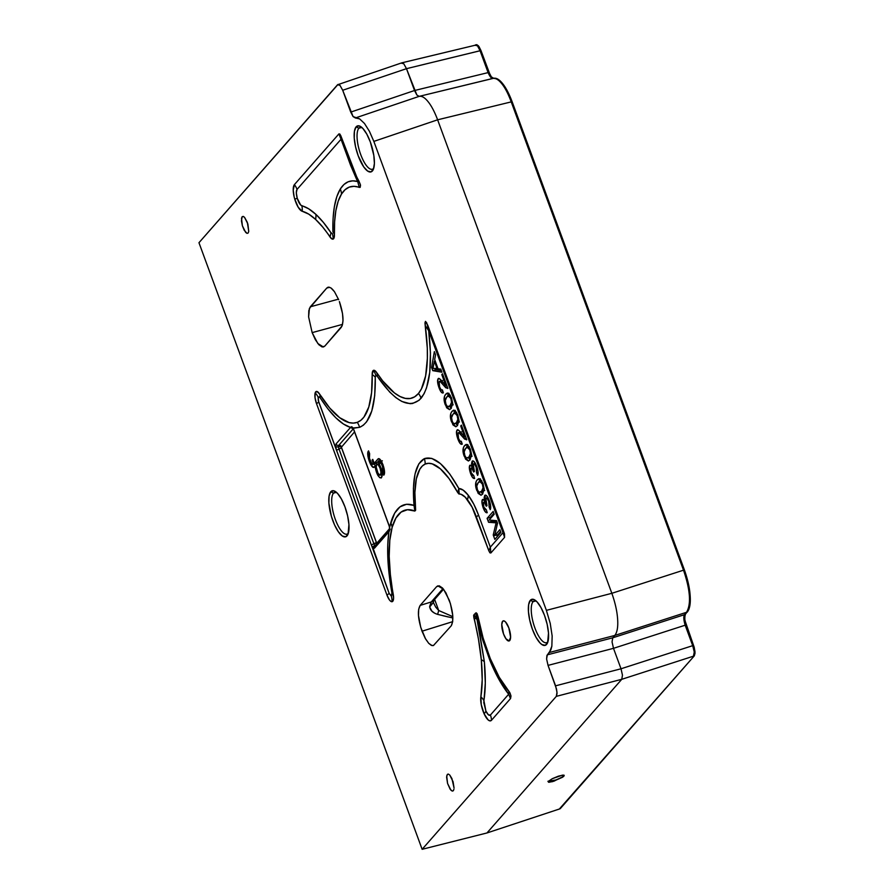 <?xml version="1.0" encoding="UTF-8"?>
<svg xmlns="http://www.w3.org/2000/svg" width="894" height="894" viewBox="0 0 894 894"><rect width="100%" height="100%" fill="white"/><g stroke="black" fill="none" stroke-linecap="round" stroke-linejoin="round"><path stroke-width="1.34" d="M330.903 232.652C325.852 225.042 320.834 218.952 315.873 214.348A17.433 14.427 -47.3 0 1 315.582 219.41A110.063 36.375 73.8 0 1 329.908 236.843A17.433 11.32 146.4 0 0 330.903 232.652L332.356 233.636A17.433 16.438 -113.9 0 1 333.16 239.067A9.8 3.241 -106.2 0 0 334.423 234.843A17.433 10.214 -1.5 0 0 332.914 231.758L333.071 218.628L334.356 206.782L336.781 196.747L340.323 188.969A17.433 15.779 -148.1 0 1 341.486 194.076A110.063 36.375 73.8 0 1 359.243 187.394L357.723 181.549C350.537 179.515 344.749 181.985 340.323 188.969L343.955 184.499L348.146 181.795L352.784 180.845L357.723 181.549L356.65 179.448A17.433 7.811 153.7 0 0 356.661 176.755A51.215 16.93 73.8 0 1 351.219 164.004A17.433 3.397 -20.2 0 1 350.627 165.345L356.65 179.448L341.039 139.263L297.043 189.405L296.316 192.813L297.244 198.3L294.741 199.071A14.159 4.682 -106.2 0 0 302.228 211.263A17.433 16.148 104.3 0 0 301.848 205.799C300.149 205.061 298.607 202.569 297.244 198.3L300.708 205.084L308.609 208.76L315.873 214.348L323.404 222.427L330.903 232.652A17.433 11.32 -33.6 0 1 329.908 236.843A9.8 3.241 -106.2 0 0 333.16 239.067A17.433 16.438 66.1 0 0 332.356 233.636L330.903 232.652M389.594 526.968L394.645 513.145L399.998 506.842L406.569 504.261L414.023 505.412C403.049 501.612 395.304 507.401 390.779 522.778A17.433 14.516 -164.4 0 1 392.142 527.382A110.063 36.375 73.8 0 1 414.85 511.055L413.408 488.37L415.017 474.01L418.828 463.852L424.382 458.622L431.713 458.365L440.44 463.595L449.805 474.055L458.834 488.515C445.827 465.383 434.339 455.426 424.382 458.633A17.433 16.438 -113.8 0 1 425.186 464.053A79.544 26.295 73.8 0 1 457.683 492.505L458.834 488.515L463.159 490.113L468.199 495.164L473.764 504.127L478.513 515.045C475.44 506.786 471.998 500.159 468.199 495.164A17.433 12.605 -37.7 0 1 467.461 499.724A33.782 11.164 73.8 0 1 476.346 516.844A17.433 3.397 159.8 0 0 478.513 515.045L490.325 547.139L502.998 532.69L428.695 330.724L430.439 352.851L429.735 372.474L426.516 387.94L424.058 393.762L419.197 400.21L412.603 403.485L410.123 403.686L401.842 401.462L395.863 397.64L389.661 392.019L377.279 376.318C395.327 402.322 409.944 409.631 421.108 398.232A17.433 16.07 39.9 0 0 418.459 393.472A110.063 36.375 73.8 0 1 376.687 372.586A17.433 11.32 -33.6 0 1 377.279 376.318L375.826 375.324L375.268 377.212L375.826 375.324A17.433 16.438 66.1 0 0 373.446 370.362A9.8 3.241 -106.2 0 0 372.183 374.586A17.433 10.214 178.5 0 1 375.268 377.212L374.698 395.696L371.792 410.994L366.629 421.789L363.322 425.231L359.611 427.332A17.433 16.45 69.7 0 0 357.254 422.348A110.063 36.375 73.8 0 1 319.56 394.008A17.433 10.806 -32.3 0 1 320.052 397.584C330.847 414.492 341.005 424.438 350.526 427.433L351.945 426.863L353.096 427.98L359.611 427.332L353.912 428.159M351.465 426.74L350.526 427.433L353.242 428.863L338.759 445.357A2.179 2.011 41.3 0 1 341.474 446.788A2.179 2.011 41.3 0 0 338.759 445.357A3.051 1.006 -106.2 0 0 338.513 446.81A3.051 1.006 73.8 0 1 338.759 445.357A2.179 2.011 -138.7 0 1 336.043 443.927A2.179 2.011 41.3 0 0 338.759 445.357L353.756 428.271L351.051 426.93L353.745 428.271L353.242 428.863L350.526 427.433L336.043 443.927L335.63 446.408A2.179 1.129 -4.1 0 0 338.513 446.81A2.179 1.129 175.9 0 1 341.407 447.201L354.616 431.813L341.407 447.201L376.385 542.535L373.86 543.742L339.027 449.045L341.553 447.849L376.665 543.027L373.86 543.742A3.051 1.006 -106.2 0 0 374.821 545.474A2.179 1.721 136.9 0 0 376.665 543.027L376.899 543.094A2.179 2.011 41.3 0 1 377.033 543.664A2.179 2.011 41.3 0 0 376.899 543.094L376.665 543.027A2.179 1.721 -43.1 0 1 374.821 545.474A3.051 1.006 -106.2 0 0 375.189 545.753A3.051 1.006 73.8 0 1 374.821 545.474A2.179 1.721 136.9 0 0 372.977 547.91L389.125 593.303A17.433 3.397 -20.2 0 1 386.957 595.102A9.8 3.241 -106.2 0 0 392.03 601.718A17.433 16.438 81.8 0 0 391.382 596.242L389.125 593.303A17.433 3.397 -20.2 0 1 386.957 595.102L316.532 403.697A17.433 3.397 159.8 0 0 318.7 401.898L318.096 397.07A17.433 14.729 17.4 0 0 315.18 392.846A9.8 3.241 -106.2 0 0 316.532 403.697A17.433 3.397 159.8 0 0 318.7 401.898L336.49 450.252L341.553 447.849L341.407 447.201A2.179 1.129 -4.1 0 0 338.513 446.81A3.051 1.006 -106.2 0 0 339.027 449.045A3.051 1.006 73.8 0 1 338.513 446.81A2.179 1.129 175.9 0 1 335.63 446.408L336.49 450.252L335.63 446.408L336.043 443.927L350.526 427.433L343.419 424.024L335.764 417.744L327.874 408.804L319.46 396.835L318.096 397.07L318.298 400.568L389.125 593.303L391.382 596.242A17.433 16.438 -98.2 0 1 392.03 601.718A9.8 3.241 -106.2 0 0 393.226 594.197A17.433 4.883 -10.4 0 0 391.907 592.901L391.382 596.242L392.064 594.152L387.884 559.409L387.761 544.569L388.901 531.751L390.142 529.17M389.46 530.958L374.43 548.245L372.977 547.91L374.43 548.245A2.179 2.011 -138.7 0 1 375.67 545.664M478.066 616.871L477.374 618.793L489.923 660.51A17.433 5.006 157.8 0 0 490.314 658.677A73.006 24.127 73.8 0 1 478.066 616.871L477.374 618.793L475.966 613.921A17.433 16.092 41.1 0 0 475.474 613.239A79.544 26.295 73.8 0 1 473.999 614.67L476.96 619.184L477.374 618.793L484.347 661.716A17.433 8.214 -5.4 0 0 481.307 659.772A110.063 36.375 73.8 0 1 480.871 696.806A17.433 13.511 -170.8 0 1 483.9 700.583C485.621 689.788 485.766 676.836 484.347 661.716L485.297 682.982L483.81 702.706L485.9 711.054A17.433 6.526 -24.3 0 1 484.123 713.814A14.159 4.682 -106.2 0 0 491.488 720.262A17.433 16.103 41.3 0 0 490.426 715.021C489.186 716.005 487.677 714.686 485.9 711.054L488.37 714.798L490.426 715.021L508.675 694.225L499.154 679.842L489.923 660.51L482.559 639.579L475.597 613.094A79.544 26.295 73.8 0 1 475.474 613.239A17.433 16.092 -138.9 0 1 475.966 613.921L476.156 612.781L477.117 613.787L478.066 616.871L476.927 613.44L475.597 613.094A79.544 26.295 73.8 0 1 475.474 613.239A79.544 26.295 73.8 0 1 473.999 614.67L476.96 619.184L473.898 617.81A110.063 36.375 73.8 0 1 481.307 659.772A17.433 8.214 174.6 0 1 484.347 661.716L476.96 619.184L473.898 617.81L473.652 615.385L478.491 639.277L481.307 659.772L482.212 679.842L480.871 696.806A14.159 4.682 -106.2 0 0 484.123 713.814A17.433 6.526 155.7 0 0 485.9 711.054L483.9 700.583A17.433 13.511 9.2 0 0 480.871 696.806L481.285 704.751L484.123 713.814L488.135 719.905L490.001 720.877L491.488 720.262A17.433 16.103 41.3 0 0 490.426 715.021L508.675 694.225L508.943 691.464A73.006 24.127 73.8 0 1 490.314 658.677A17.433 5.006 -22.2 0 1 489.923 660.51C495.712 674.568 501.97 685.799 508.675 694.225L508.943 691.464L510.027 693.029L510.988 695.99L510.563 698.516L508.675 694.225L510.485 698.605L491.488 720.262L510.485 698.605L510.988 695.99L509.77 692.559L499.299 677.35L490.314 658.677L483.14 638.104L478.066 616.871M348.269 533.282A21.791 7.208 -106.2 0 0 348.369 533.159A21.791 7.208 73.8 0 1 348.269 533.282A21.791 7.208 73.8 0 1 346.973 534.154A21.791 7.208 73.8 0 1 334.635 517.391A21.791 7.208 73.8 0 1 333.507 493.164L330.791 491.734A23.97 7.923 73.8 0 1 335.306 491.465A23.97 7.923 73.8 0 1 346.514 511.591A23.97 7.923 73.8 0 1 347.844 534.59A23.97 7.923 73.8 0 1 347.028 535.864L348.269 533.282L347.028 535.864A23.97 7.923 73.8 0 1 332.847 520.71A23.97 7.923 73.8 0 1 330.791 491.734L333.507 493.164A21.791 7.208 73.8 0 1 334.803 492.303A21.791 7.208 73.8 0 1 336.513 492.382A21.791 7.208 -106.2 0 0 333.507 493.164L336.356 492.337L333.507 493.164A21.791 7.208 -106.2 0 0 335.373 519.503A21.791 7.208 -106.2 0 0 348.269 533.282M548.19 781.49L552.224 778.719L558.381 776.16L563.242 775.076L563.969 776.093L553.967 781.188L549.106 782.272L548.547 781.077M552.224 778.719L562.337 775.154L563.969 776.093L562.538 777.255L552.492 781.647L548.469 782.216L548.38 781.255M453.325 790.754L452.252 791.089L453.325 790.754L453.94 789.167L453.325 790.754L452.252 791.089L450.889 790.14L447.581 783.479L446.709 776.037L447.335 774.45L448.397 774.115L449.771 775.064L453.079 781.725L454.051 787.983L451.906 778.551L449.771 775.064L448.397 774.115L447.335 774.45L448.397 774.115M448.084 774.07L447.335 774.45L448.084 774.07M248.13 233.032L247.057 233.379L248.13 233.032L248.744 231.457L248.13 233.032L247.057 233.379L245.694 232.429L242.386 225.769L241.514 218.326L242.129 216.739L243.202 216.404L244.565 217.354L247.873 224.014L248.744 231.457L247.336 222.371L244.565 217.354L243.202 216.404L242.129 216.739L243.202 216.404M243.649 216.583L242.129 216.739L243.649 216.583M547.821 641.836A21.791 7.208 -106.2 0 0 547.933 641.713A21.791 7.208 73.8 0 1 547.821 641.836A21.791 7.208 73.8 0 1 546.525 642.697A21.791 7.208 73.8 0 1 534.199 625.945A21.791 7.208 73.8 0 1 533.059 601.707L530.354 600.276A23.97 7.923 73.8 0 1 534.858 600.008A23.97 7.923 73.8 0 1 546.078 620.134A23.97 7.923 73.8 0 1 547.407 643.132A23.97 7.923 73.8 0 1 546.592 644.418L547.821 641.836L546.592 644.418A23.97 7.923 73.8 0 1 532.399 629.253A23.97 7.923 73.8 0 1 530.354 600.276L533.059 601.707A21.791 7.208 73.8 0 1 534.355 600.846A21.791 7.208 73.8 0 1 536.065 600.936A21.791 7.208 -106.2 0 0 533.059 601.707L535.919 600.88L533.059 601.707A21.791 7.208 -106.2 0 0 534.936 628.057A21.791 7.208 -106.2 0 0 547.821 641.836M373.625 168.385A21.791 7.208 -106.2 0 0 373.737 168.251A21.791 7.208 73.8 0 1 373.625 168.385A21.791 7.208 73.8 0 1 372.329 169.245A21.791 7.208 73.8 0 1 360.003 152.483A21.791 7.208 73.8 0 1 358.863 128.255L356.147 126.825A23.97 7.923 73.8 0 1 360.662 126.557A23.97 7.923 73.8 0 1 371.882 146.683A23.97 7.923 73.8 0 1 373.211 169.681A23.97 7.923 73.8 0 1 372.396 170.955L373.625 168.385L372.396 170.955A23.97 7.923 73.8 0 1 358.203 155.802A23.97 7.923 73.8 0 1 356.147 126.825L358.863 128.255A21.791 7.208 73.8 0 1 360.159 127.395A21.791 7.208 73.8 0 1 361.869 127.473A21.791 7.208 -106.2 0 0 358.863 128.255L361.712 127.429L358.863 128.255A21.791 7.208 -106.2 0 0 360.729 154.606A21.791 7.208 -106.2 0 0 373.625 168.385M378.877 461.952L378.52 462.757L378.877 461.952C380.62 459.561 384.677 470.579 382.71 472.39L384.476 471.876L382.688 472.412L384.476 471.887L382.688 472.412L382.587 466.612L380.911 462.902L379.201 461.729L382.375 460.812M381.224 474.792L382.163 476.077M381.056 478.022L382.252 475.094L381.883 471.06L378.52 462.757C381.939 468.691 382.945 473.675 381.537 477.687C378.643 478.111 376.441 474.189 374.944 465.897L376.251 465.517L373.357 467.305L370.574 464.332L368.306 458.153L367.915 452.465L368.563 450.878L369.624 453.649L369.445 458.32L371.837 463.707L373.1 464.332L375.905 463.416M381.537 477.687L379.782 477.709L377.749 475.195L374.944 465.897L374.441 466.959C371.748 470.646 365.512 453.671 368.529 450.911L369.624 453.649C367.602 455.337 371.669 466.534 373.435 464.109L372.116 460.097L372.776 459.371L374.195 463.26L377.357 462.332L374.195 463.26L378.33 458.801M374.117 464.042L375.458 465.752M380.498 474.882L380.956 472.2L380.017 468.031L378.24 464.824L376.665 464.444C378.408 462.053 382.453 473.06 380.498 474.882C378.754 477.273 374.709 466.266 376.665 464.444L376.218 467.126L377.961 473.105L379.838 475.116L383.325 474.189M502.64 621.274A10.46 3.453 73.8 0 1 503.255 620.861A10.46 3.453 73.8 0 1 509.178 628.907A10.46 3.453 73.8 0 1 509.725 640.54A10.46 3.453 73.8 0 1 509.099 640.953A10.46 3.453 73.8 0 1 503.177 632.907A10.46 3.453 73.8 0 1 502.64 621.274L504.004 620.883L502.64 621.274L501.769 624.571L503.534 633.924L505.948 638.763L509.144 640.942L510.597 637.232L508.831 627.89L505.546 621.967L503.925 620.861L502.64 621.274M373.435 464.109L376.709 463.058L373.547 463.986L372.116 460.097L372.776 459.371L374.195 463.26L377.849 459.136C380.52 455.493 386.733 472.323 383.761 475.172L382.688 472.412L383.761 475.172L384.442 471.037L382.99 464.634L380.263 459.717L378.866 458.778L377.849 459.136M379.95 459.404L377.357 462.332L379.95 459.404M376.665 464.444L380.162 463.304M373.737 463.416L374.463 464.578M375.167 465.461L375.849 466.065M380.911 474.278L381.95 475.82M491.711 521.358L496.952 521.761L491.711 521.358L488.549 522.275L491.711 521.358L491.298 520.219L491.711 521.358M497.064 522.062L494.706 522.744L488.549 522.275L487.107 518.352L490.27 517.436L490.605 518.352L490.27 517.436L487.107 518.352L493.164 511.446L494.192 514.262L489.13 520.04L496.55 520.666L497.522 523.292L494.706 535.54L499.869 529.661L500.897 532.478L494.84 539.373L493.231 534.992L496.103 522.811L497.22 522.487M493.857 513.335L490.27 517.436L493.857 513.335M496.718 534.958L497.31 536.568L496.718 534.958M500.562 531.55L497.869 534.623L494.706 535.54L497.869 534.623L500.562 531.55M497.265 524.398L495.6 524.89L497.265 524.398M494.952 534.489L493.231 534.992L494.952 534.489M486.884 505.523L486.09 505.758C485.118 503.098 484.224 501.981 483.419 502.417L483.799 507.099L486.358 509.837L487.129 512.731M483.699 502.238L483.118 504.194L483.799 507.099L485.04 509.424L486.358 509.837L487.219 512.698C485.911 513.067 484.57 511.446 483.207 507.859L484.012 507.624L483.207 507.859C481.821 503.724 481.553 500.975 482.414 499.612L482.726 499.4M487.219 512.698L485.23 511.759L483.207 507.859L481.967 502.663L482.414 499.612L485.464 501.042L484.76 501.255L485.196 495.12M487.319 496.583L487.375 497.701L487.319 496.583M482.414 499.612L483.408 499.567L484.76 501.255L484.157 497.634L484.738 495.432L485.721 495.142L484.738 495.432C486.012 494.449 487.554 496.204 489.364 500.696C490.795 504.864 491.085 507.848 490.236 509.647L489.141 507.054L490.694 506.596L489.141 507.054L488.739 501.389L489.521 501.154L488.739 501.389C487.655 498.673 486.671 497.645 485.811 498.293L486.995 505.758L486.235 506.205L484.693 502.931L483.419 502.417M486.146 498.07L485.408 500.472L486.995 505.758L486.235 506.205M478.972 492.281L481.531 491.342C483.263 489.04 483.553 486.638 482.391 484.112L479.787 481.385L478.29 482.536L476.77 486.068L477.441 489.8L478.972 492.281L481.531 491.342L483.051 487.811L482.391 484.112L480.737 481.553L478.29 482.536C476.547 484.827 476.267 487.252 477.441 489.8L478.972 492.281L483.196 491.544M482.391 484.112L483.162 483.889L482.391 484.112M484.693 490.426L482.134 491.354M480.424 478.838L478.938 481.888L480.301 478.983M482.671 493.991L481.14 492.147L482.738 494.036M477.608 490.236L476.815 490.471C475.038 485.811 475.183 482.235 477.262 479.754L480.19 478.905L477.262 479.754L478.759 478.67L482.995 483.419L484.213 489.141L482.548 494.125L481.039 495.231L476.815 490.471L477.608 490.236M474.289 471.283L473.485 471.518C472.524 468.858 471.63 467.741 470.825 468.177L471.205 472.859L473.764 475.597L474.524 478.491M472.971 467.439L470.825 468.177L470.512 469.953L471.205 472.859L472.445 475.183L473.764 475.597L474.625 478.458C473.306 478.826 471.976 477.217 470.613 473.619L471.406 473.384L470.613 473.619C469.227 469.484 468.959 466.735 469.819 465.372L470.132 465.159M474.625 478.458L472.635 477.519L470.613 473.619L469.361 468.434L469.819 465.372L472.87 466.813L472.155 467.014L472.591 460.891M474.714 462.343L474.781 463.461L474.714 462.343M469.819 465.372L470.814 465.327L472.155 467.014L471.563 463.394L472.133 461.192L473.127 460.913L472.133 461.192C473.418 460.209 474.96 461.963 476.759 466.467C478.201 470.624 478.491 473.608 477.631 475.407L476.536 472.814L478.1 472.367L476.536 472.814L476.144 467.149L476.927 466.925L476.144 467.149C475.049 464.433 474.077 463.405 473.205 464.053L474.401 471.518L473.641 471.965L472.099 468.691L470.825 468.177M475.34 463.304L473.205 464.053L472.814 466.232L474.401 471.518L473.641 471.965M466.377 458.041L468.925 457.102C470.669 454.811 470.959 452.398 469.786 449.883L467.193 447.156L465.696 448.296L464.176 451.839L464.846 455.56L466.377 458.041L468.925 457.102L470.445 453.571L469.786 449.883L468.143 447.313L465.696 448.296C463.941 450.587 463.662 453.012 464.846 455.56L466.377 458.041L470.602 457.303M469.786 449.883L470.568 449.648L469.786 449.883M472.088 456.186L469.529 457.125M467.83 444.597L466.344 447.648L467.707 444.743M470.076 459.751L468.545 457.907L470.143 459.795M465.014 455.996L464.221 456.231C462.444 451.571 462.589 447.995 464.668 445.514L467.596 444.664L464.668 445.514L466.165 444.43L470.4 449.179L471.619 454.901L469.953 459.885L468.445 460.991L464.221 456.231L465.014 455.996M466.657 439.837L462.455 436.63L463.952 436.194L462.455 436.63C459.84 433.311 458.365 432.104 458.03 432.987L458.51 438.328C459.538 441.033 460.466 442.016 461.304 441.267L461.863 444.318M461.449 431.903L458.03 432.987L457.706 434.987L458.51 438.328L459.974 441.088L461.304 441.267L462.254 444.128C460.924 444.966 459.46 443.245 457.873 438.976L458.667 438.742L457.873 438.976C456.331 434.473 456.052 431.545 457.024 430.193L457.449 429.913M459.628 431.165L459.661 432.417L459.628 431.165M462.254 444.128L460.153 443.469L457.873 438.976L456.51 433.4L457.024 430.193C457.404 428.986 459.047 430.193 461.941 433.825L464.668 436.764L465.584 436.495L464.668 436.764L460.701 425.957L461.405 425.142L466.769 439.714L464.679 439.122L459.393 433.232L458.03 432.987M457.024 430.193L458.566 430.226L464.668 436.764L460.701 425.957L461.617 425.689M453.772 423.801L456.331 422.873C458.074 420.571 458.354 418.157 457.192 415.643L454.599 412.916L453.09 414.056L451.571 417.599L452.241 421.32L453.772 423.801L456.331 422.873L457.851 419.342L457.192 415.643L455.538 413.073L453.09 414.056C451.347 416.358 451.068 418.772 452.241 421.32L453.772 423.801L458.007 423.063M457.192 415.643L457.974 415.408L457.192 415.643M459.494 421.946L456.935 422.884M455.225 410.357L453.75 413.408L455.113 410.502M457.471 425.51L455.951 423.667L457.549 425.555M452.42 421.756L451.615 421.99C449.838 417.33 449.995 413.766 452.073 411.285L455.001 410.424L452.073 411.285L453.571 410.19L457.806 414.939L459.013 420.661L457.359 425.645L455.851 426.751L451.615 421.99L452.42 421.756M447.481 406.681L450.04 405.753C451.772 403.451 452.062 401.037 450.889 398.523L448.296 395.796L446.799 396.947L445.279 400.478L445.95 404.2L447.481 406.681L450.04 405.753L451.548 402.222L450.889 398.523L449.246 395.953L446.799 396.947C445.056 399.238 444.765 401.652 445.95 404.2L447.481 406.681L451.705 405.943M450.889 398.523L451.671 398.299L450.889 398.523M453.191 404.826L450.632 405.764M448.933 393.237L447.447 396.288M451.179 408.39L449.648 406.546L451.246 408.435M448.81 393.382L447.436 396.299M446.117 404.636L445.324 404.87C443.547 400.21 443.692 396.645 445.771 394.165L448.699 393.304L445.771 394.165L447.268 393.069L451.504 397.83L452.722 403.54L451.057 408.524L449.548 409.631L445.324 404.87L446.117 404.636M447.76 388.477L443.558 385.269L445.056 384.833L443.558 385.269C440.943 381.962 439.468 380.743 439.133 381.626L439.613 386.979C440.641 389.672 441.569 390.656 442.407 389.907L442.977 392.969M442.552 380.542L439.133 381.626L438.809 383.627L439.613 386.979L441.077 389.739L442.407 389.907L443.357 392.779C442.027 393.606 440.563 391.896 438.976 387.616L439.77 387.381L438.976 387.616C437.434 383.124 437.155 380.196 438.127 378.832L438.552 378.553M440.731 379.805L440.764 381.067L440.731 379.805M443.357 392.779L441.267 392.108L438.976 387.616L437.613 382.051L438.127 378.832C438.507 377.626 440.15 378.832 443.044 382.464L445.771 385.415L446.687 385.146L445.771 385.415L441.804 374.608L442.519 373.793L447.872 388.354L445.782 387.761L440.496 381.872L439.133 381.626M435.926 369.736L441.357 370.652L435.926 369.736L432.763 370.652L435.926 369.736L435.456 368.44L435.926 369.736M441.938 372.206L432.763 370.652L431.612 367.512L434.35 351.588L435.568 354.907L434.685 359.567L438.071 368.786L440.798 369.11L441.938 372.206L432.763 370.652L431.612 367.512L433.188 367.054L431.612 367.512L434.35 351.588L435.568 354.907L434.685 359.567L438.071 368.786L440.798 369.11M432.852 368.417L437.948 368.44L437.11 368.686L434.361 361.221L432.852 368.417L437.11 368.686L434.361 361.221L432.953 368.384M434.361 361.221L435.199 360.975L434.361 361.221M388.901 525.013L354.069 430.327L388.901 525.013L389.795 528.6L388.901 531.751C386.566 548.268 387.56 568.651 391.907 592.901A17.433 4.883 169.6 0 1 393.226 594.197A110.063 36.375 73.8 0 1 392.142 527.382A17.433 14.516 15.6 0 0 390.779 522.778L389.672 527.382L389.069 525.102M376.899 543.094L389.639 528.577L376.899 543.094M375.48 545.787L374.765 546.234A2.179 2.011 41.3 0 0 374.43 548.245L388.901 531.751M372.977 547.91A2.179 1.721 -43.1 0 1 374.821 545.474A3.051 1.006 73.8 0 1 373.86 543.742L371.334 544.949L372.977 547.91M339.027 449.045L336.49 450.252L371.334 544.949L373.86 543.742L339.027 449.045M354.069 430.327L353.096 427.98L354.069 430.327M353.096 427.98L389.672 527.382M438.127 378.832L439.669 378.866L445.771 385.415L441.804 374.608L442.519 373.793L447.872 388.354M445.771 394.165L447.302 393.047L448.732 393.326L451.504 397.83L452.722 403.54L451.057 408.524L449.514 409.642L446.676 407.787L444.374 401.54L444.519 396.288L445.771 394.165M452.073 411.285L453.604 410.167L455.024 410.447L457.806 414.939L459.013 420.661L457.359 425.645L455.817 426.762L452.979 424.907L450.677 418.66L450.822 413.408L452.073 411.285M461.405 425.142L466.769 439.714M464.668 445.514L466.199 444.407L467.629 444.687L470.4 449.179L471.619 454.901L469.953 459.885L468.411 461.002L465.573 459.147L463.271 452.889L463.416 447.648L464.668 445.514M472.133 461.192L474.256 461.773L476.759 466.467L478.055 471.82L477.631 475.407L476.536 472.814L476.144 467.149L474.591 464.344L473.205 464.053M477.262 479.754L478.793 478.648L480.223 478.927L482.995 483.419L484.213 489.141L482.548 494.125L481.006 495.242L478.167 493.387L475.865 487.129L476.01 481.888L477.262 479.754M484.738 495.432L486.85 496.002L489.364 500.696L490.661 506.06L490.236 509.647L489.141 507.054L488.739 501.389L487.185 498.573L485.811 498.293M497.522 523.292L494.706 535.54L499.869 529.661L500.897 532.478L494.84 539.373L493.231 534.992L496.103 522.811L488.549 522.275L487.107 518.352L493.164 511.446L494.192 514.262L489.13 520.04L496.55 520.666L497.522 523.292M504.574 537.35L490.862 552.973L504.574 537.35L504.272 533.226L502.998 532.69L504.562 537.339L504.495 533.863L427.88 325.595L504.283 533.237L502.998 532.69L428.695 330.724L427.745 325.237L425.466 321.382L425.209 325.539A110.063 36.375 73.8 0 1 418.459 393.472A17.433 16.07 -140.1 0 1 421.108 398.232C430.025 386.409 432.551 363.903 428.695 330.724L425.209 325.539L424.963 322.879L425.466 321.382L426.74 322.868L428.695 330.724L425.209 325.539L427.287 348.135L427.366 358.349L425.622 375.927L421.409 388.924L418.459 393.472L414.615 396.847L410.223 398.489L405.351 398.389L400.065 396.523L394.455 392.935L382.677 380.878L376.687 372.586A9.8 3.241 -106.2 0 0 373.446 370.362A17.433 16.438 -113.9 0 1 375.826 375.324L377.279 376.318A17.433 11.32 146.4 0 0 376.687 372.586L374.944 370.652L373.446 370.362L372.183 374.586A110.063 36.375 73.8 0 1 357.254 422.348A17.433 16.45 -110.3 0 1 359.611 427.332C370.496 422.482 375.715 405.775 375.268 377.212A17.433 10.214 -1.5 0 0 372.183 374.586L371.591 392.611L368.797 406.993L363.947 417.073L360.818 420.336L357.254 422.348L353.32 423.097L349.062 422.571L339.742 417.721L329.752 408.044L319.56 394.008A9.8 3.241 -106.2 0 0 315.18 392.846A17.433 14.729 -162.6 0 1 318.096 397.07L320.052 397.584A17.433 10.806 147.7 0 0 319.56 394.008L316.934 391.46L315.18 392.846L315.023 397.584L316.532 403.697L386.957 595.102L389.505 600.03L390.846 601.36L392.522 601.517L393.572 598.354L390.354 574.484L389.192 556.325L389.795 540.434L392.142 527.382L395.93 518.028L401.115 512.061L407.496 509.714L414.85 511.055L414.023 505.412L415.609 509.144A79.544 26.295 73.8 0 1 425.186 464.053A17.433 16.438 66.2 0 0 424.382 458.633C415.408 463.617 411.955 479.218 414.023 505.412L415.609 509.144L414.85 511.055L415.632 510.25L414.894 492.482L416.336 478.871L419.845 469.182L422.303 466.031L425.186 464.053L428.539 463.315L432.227 463.863L440.362 468.825L449.045 478.592L457.683 492.505L458.834 488.515L459.203 494.002A33.782 11.164 73.8 0 1 467.461 499.724A17.433 12.605 142.3 0 0 468.199 495.164C464.757 490.772 461.628 488.549 458.834 488.515M490.851 552.973L490.325 547.139L488.85 550.816L489.923 552.827L490.862 552.973L490.325 547.139L502.998 532.69M459.203 494.002L461.069 494.293L465.249 497.187L472.144 507.222L488.85 550.827L476.346 516.844A17.433 3.397 159.8 0 0 478.513 515.045L490.325 547.139M458.868 493.957L457.683 492.505L458.868 493.957M324.79 346.123L341.217 327.394C344.067 322.477 343.464 313.872 339.396 301.58L342.503 313.526L343.005 320.644L342.145 325.807L324.79 346.123L323.371 346.995L317.828 343.508L312.151 332.624L315.336 339.675L318.845 344.715L322.164 346.984L324.79 346.123M433.914 600.22A6.537 6.035 -138.7 0 1 431.277 601.953L443.011 588.576L431.277 601.953L420.18 605.394L436.618 586.665L439.312 585.827L436.618 586.665L437.848 585.838L443.58 589.269L449.257 600.176C453.157 611.943 453.85 620.458 451.302 625.722L433.411 645.557M433.456 645.546L451.302 625.722L452.677 621.654L422.013 631.209L425.198 638.271L428.707 643.311L432.026 645.58L433.456 645.546L431.243 645.3L428.707 643.311L425.622 639.02L420.705 627.264L418.481 615.519L418.671 609.261L420.18 605.394C417.33 610.311 417.945 618.916 422.013 631.209L452.677 621.676L452.744 615.318L450.42 603.662L445.95 592.89L442.474 587.984L439.2 585.805L436.618 586.665L420.18 605.394L431.277 601.953L429.668 606.333L431.277 601.953A6.537 6.035 41.3 0 0 433.869 600.276L443.558 589.247M434.573 599.271L438.708 610.501L437.635 614.379C432.618 612.803 429.969 610.121 429.668 606.333L433.355 602.567L433.869 600.276M438.697 610.513L435.68 607.071L433.355 602.5L429.634 607.015L431.925 611.183L434.439 613.049M452.833 616.67L438.708 610.501L437.635 614.379L452.878 617.989M448.397 616.994L442.932 615.709M327.953 287.242L326.757 288.069L329.651 287.287L326.757 288.069L328.634 287.119L330.981 287.969L328.634 287.119M331.529 288.382L333.652 290.606M334.468 291.69L338.658 299.669L334.468 291.69L330.981 287.969M338.915 133.899L341.039 139.263L340.692 135.441L338.915 133.899L294.405 184.622L338.915 133.899L341.039 139.263L297.043 189.405A17.433 16.103 41.3 0 0 294.405 184.622L293.221 190.154L294.126 196.736L294.741 199.071L297.244 198.3C296.093 193.964 296.015 191.003 297.043 189.405A17.433 16.103 41.3 0 0 294.405 184.622A14.159 4.682 -106.2 0 0 294.741 199.071L298.272 207.352L302.228 211.263A110.063 36.375 73.8 0 1 315.582 219.41A17.433 14.427 132.7 0 0 315.873 214.348C310.911 209.777 306.24 206.927 301.848 205.799A17.433 16.148 -75.7 0 1 302.228 211.263L308.698 214.102L315.582 219.41L322.712 227.042L331.663 238.776L333.73 238.575L334.423 234.843A110.063 36.375 73.8 0 1 341.486 194.076A17.433 15.779 31.9 0 0 340.323 188.969C334.937 197.932 332.467 212.191 332.914 231.758A17.433 10.214 178.5 0 1 334.423 234.843L334.602 221.924L335.853 210.649L338.167 201.295L341.486 194.076L345.073 189.696L349.275 187.103L354.024 186.332L360.181 187.349L360.517 185.27L358.863 180.968A51.215 16.93 73.8 0 1 356.661 176.755A17.433 7.811 -26.3 0 1 356.65 179.448L357.723 181.549L358.785 181.046M341.039 139.263L340.927 136.044L351.219 164.004A17.433 3.397 -20.2 0 1 350.627 165.345L341.039 139.263M357.723 181.549L359.243 187.394L360.181 187.349L360.371 184.6L358.863 180.968A51.215 16.93 73.8 0 1 356.661 176.755L340.927 136.044L339.854 134.044L338.915 133.91M492.784 78.448C495.555 77.845 498.606 79.689 501.97 83.947C505.244 88.059 508.328 94.049 511.223 101.894L512.106 101.659L684.402 569.947L688.235 582.955L690.291 600.98L688.883 609.373L684.927 614.983L684.782 620.034L694.113 647.021L695.007 651.76L694.325 655.838L560.225 808.679A8.716 8.046 41.3 0 1 559.353 809.025L486.962 832.962L422.136 849.3L486.962 832.962L559.353 809.025L694.325 655.838L695.04 653.123L694.236 647.424L686.067 624.973L685.173 625.208L686.067 624.973L684.603 618.492L685.307 614.323L684.435 614.681L687.385 611.954C689.81 608.702 690.738 603.215 690.146 595.493C689.632 587.805 687.721 579.301 684.402 569.947L512.106 101.659C509.133 93.814 506.026 87.858 502.774 83.79C499.433 79.555 496.393 77.711 493.678 78.292L491.365 76.895L490.124 74.917L480.961 50.522L480.078 50.757C478.513 46.387 476.793 44.555 474.926 45.248L477.463 45.795L480.078 50.757L406.491 68.67L403.753 63.742L406.491 68.67L342.704 90.26L353.085 116.589L350.739 112.108L414.525 90.517L416.861 94.999L406.491 68.67L342.704 90.26L339.977 85.332L337.552 84.762L198.96 242.721L422.136 849.3L556.314 696.359L557.051 693.61L556.537 689.084L548.044 665.382L546.603 658.979L546.927 655.492L550.872 649.904L551.855 646.194L552.157 635.98L550.235 623.397L546.39 610.356L373.848 141.397L369.412 131.284L364.484 123.484L359.611 118.868L353.085 116.589L355.365 117.963L419.141 96.373L416.861 94.999L419.141 96.373L355.365 117.963L359.611 118.868L364.484 123.484L369.412 131.284L373.848 141.397L437.624 119.807L373.848 141.397L546.39 610.356L611.842 593.303L546.39 610.356L550.235 623.397L552.157 635.98L551.855 646.194L549.374 652.486L614.826 635.433L549.374 652.486L547.307 654.844L612.748 637.802L612.055 641.926L613.496 648.329L548.044 665.382L555.576 685.832L621.017 668.779L555.576 685.832L557.018 692.235L556.314 696.359L621.766 679.306L486.962 832.962L621.766 679.306L693.442 656.185C694.739 653.972 694.493 650.463 692.705 645.658L693.588 645.423L692.705 645.658L694.258 652.028L693.442 656.185L621.766 679.306L622.459 675.182L621.017 668.779L613.496 648.329L548.044 665.382L546.603 658.979L547.307 654.844L612.748 637.802L684.435 614.681C683.418 616.636 683.664 620.145 685.173 625.208L613.496 648.329L612.055 641.926L612.748 637.802L614.826 635.433L686.503 612.312C689.006 609.093 689.967 603.584 689.397 595.773C688.861 588.017 686.905 579.48 683.519 570.182L684.402 569.947L683.519 570.182C690.302 590.208 691.297 604.243 686.503 612.312L614.826 635.433C617.251 632.237 618.179 626.739 617.609 618.927C617.072 611.172 615.15 602.623 611.842 593.303L437.624 119.807C434.663 111.974 431.545 106.006 428.26 101.894C424.896 97.625 421.856 95.792 419.141 96.373L419.118 96.384C421.856 95.792 424.896 97.625 428.26 101.894C431.545 106.006 434.663 111.974 437.624 119.807L511.223 101.894L683.519 570.182L611.842 593.303L683.519 570.182L511.223 101.894L437.624 119.807L611.842 593.303C615.15 602.623 617.072 611.172 617.609 618.927C618.179 626.739 617.251 632.237 614.826 635.433L612.748 637.802L684.435 614.681L683.843 618.771L685.173 625.208L692.705 645.658L621.017 668.779L692.705 645.658L685.173 625.208L613.496 648.329L621.017 668.779L622.459 675.182L621.766 679.306L556.314 696.359L422.136 849.3L198.96 242.721L338.033 84.427L339.977 85.332L342.704 90.26L350.739 112.108L414.525 90.517L488.113 72.604C489.823 76.571 491.387 78.516 492.784 78.448L419.141 96.373L493.667 78.281L491.365 76.895L489.007 72.369L480.961 50.522L406.491 68.67L414.525 90.517L488.113 72.604L480.078 50.757L488.113 72.604L489.007 72.369L488.113 72.604C489.823 76.571 491.387 78.516 492.784 78.448L493.544 78.314M563.242 775.076L564.226 775.333M403.753 63.742L401.328 63.161L403.753 63.742M401.853 62.826L475.865 45.069M476.927 44.722L478.972 46.533L480.961 50.522L478.268 45.639L476.346 44.745M512.106 101.659L507.691 91.59L502.774 83.79L497.913 79.186L493.678 78.292M337.552 84.762L401.808 62.837M330.791 491.734L329.081 496.058L328.88 503.076L331.372 516.274L334.546 524.879L338.379 531.807L342.29 535.987L345.687 536.791L348.057 534.098L348.939 524.521L347.621 515.86L344.972 506.887L341.407 498.964L337.451 493.309L333.73 490.761L330.791 491.734M530.354 600.276L528.645 604.601L528.443 611.63L529.762 620.291L532.399 629.253L535.975 637.176L539.92 642.842L541.853 644.54L545.251 645.334L547.62 642.641L548.503 633.064L547.184 624.403L544.535 615.43L540.959 607.518L537.015 601.852L533.293 599.315L530.354 600.276M356.147 126.825L354.449 131.15L354.248 138.179L355.566 146.828L358.203 155.802L363.735 166.899L367.657 171.078L371.055 171.883L373.413 169.19L374.396 163.401L373.826 155.411L370.339 141.978L366.763 134.066L362.819 128.401L359.086 125.864L356.147 126.825M447.335 774.45L446.609 777.221L447.581 783.479L450.163 789.223L452.252 791.089M242.129 216.739L241.447 220.907L242.386 225.769L244.241 230.328L247.057 233.379M326.757 288.069L309.413 308.374L308.62 316.912L312.151 332.624L308.62 316.912L308.81 310.654L310.319 306.798L338.446 299.166L310.319 306.798L326.757 288.069M488.85 550.827L489.923 552.827L490.851 552.961M342.558 324.377L312.151 332.624L342.558 324.377M452.833 616.659L438.708 610.501L434.629 599.416M547.91 781.3L555.833 779.993L561.678 777.434L564.181 775.288M485.576 501.679L483.688 502.227M487.934 497.545L486.135 498.059M481.81 480.804L479.787 481.385M469.216 446.564L467.193 447.156M456.622 412.324L454.599 412.916M450.319 395.204L448.296 395.796M389.505 527.203L389.27 529.717M389.248 529.74L374.765 546.234M494.226 78.18L492.896 78.415M476.524 44.7L475.541 44.879"/></g></svg>
